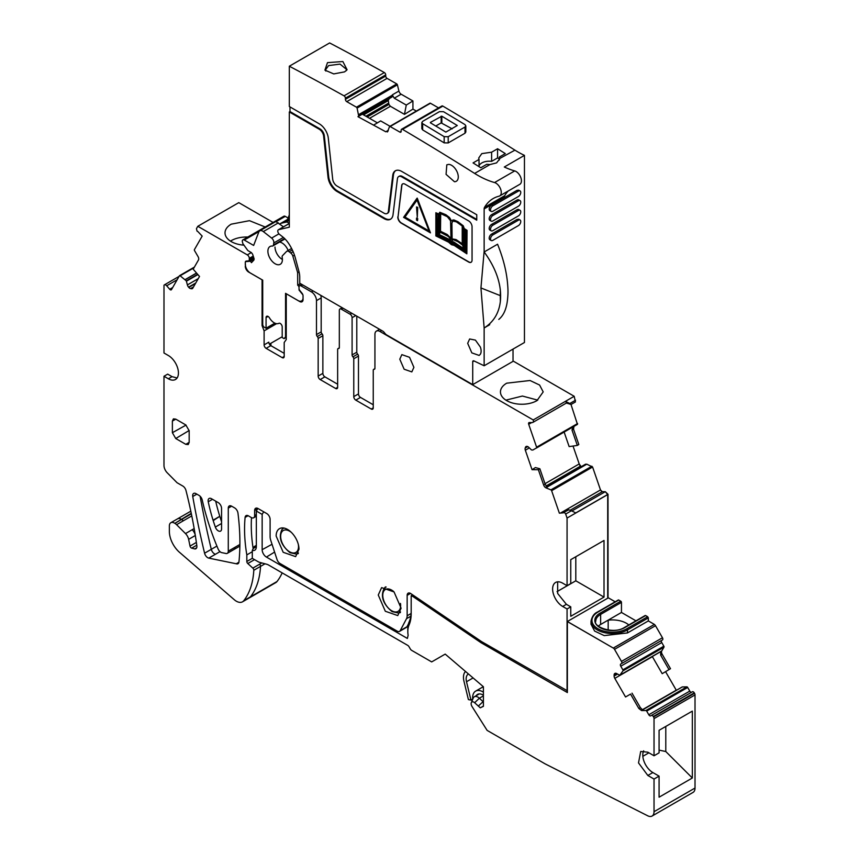 <?xml version="1.0" encoding="UTF-8"?>
<svg xmlns="http://www.w3.org/2000/svg" width="859" height="859" viewBox="0 0 859 859"><rect width="100%" height="100%" fill="white"/><g stroke="black" fill="none" stroke-linecap="round" stroke-linejoin="round"><path stroke-width="1.29" d="M472.708 699.312A14.56 8.407 60 0 1 475.65 691.119A14.56 8.407 60 0 1 483.402 692.129M476.251 695.672A10.759 6.217 60 0 1 477.55 694.416A10.759 6.217 60 0 1 483.402 695.232M483.402 687.286A19.005 10.974 60 0 1 482.5 685.987M468.488 674.014A10.448 6.034 60 0 0 468.316 674.1A10.448 6.034 60 0 0 466.512 681.735L470.957 700.096L468.402 699.58L463.957 681.219A14.249 8.225 60 0 1 465.524 671.48M470.957 700.096L472.686 699.097M483.402 706.13L480.278 707.827L483.402 706.323L483.402 686.749L445.198 654.107L431.669 661.913L411.676 650.37A2.845 1.643 -120 0 1 410.258 648.867L409.088 646.838A2.845 1.643 -120 0 0 407.66 645.334L268.556 565.018A9.503 5.487 -120 0 0 266.816 564.277L259.751 562.387A9.503 5.487 -120 0 1 258.011 561.646L252.299 558.35L252.299 550.394A7.602 4.392 -120 0 0 254.758 550.2A7.602 4.392 -120 0 0 256.336 546.721L256.336 511.03L257.84 508.421M635.961 620.832L621.454 612.456L621.454 602.374A0.945 0.548 -120 0 0 620.778 601.214L618.77 600.044A0.945 0.548 -120 0 0 618.287 600.001L597.467 612.027C594.192 613.423 592.044 616.472 591.013 621.186A21.378 12.337 -0 0 0 597.703 630.152A21.378 12.337 -0 0 0 627.5 629.915L648.33 617.889L647.654 616.719L645.635 615.559L644.969 615.946M591.024 624.203L594.611 631.064L604.21 635.606L627.5 632.933L648.33 620.917L648.33 617.889M652.292 656.512L662.203 673.681L670.503 668.689L662.192 654.3A3.329 1.922 -120 0 1 661.763 650.897L663.975 647.16A0.945 0.548 -120 0 0 663.846 646.193L661.752 642.553A1.901 1.095 -120 0 1 661.752 640.352L662.461 639.944A1.901 1.095 -120 0 0 662.461 637.754L655.503 625.706A2.373 1.374 -120 0 0 654.322 624.45L613.337 648.105L567.37 621.572L613.337 648.105L567.37 621.497L608.355 597.832L615.194 601.783M665.575 671.674L676.258 690.174A3.329 1.922 -120 0 0 676.355 690.335M691.667 692.193A1.901 1.095 -120 0 1 689.777 691.098L687.672 687.458A0.945 0.548 -120 0 0 686.889 686.856L682.25 686.932L642.478 709.899L682.25 686.932M480.278 707.827L474.64 702.726A3.833 2.212 -120 0 0 471.323 702.694A3.833 2.212 -120 0 0 472.085 706.613L487.117 730.386L545.003 763.801L647.729 815.803A9.503 5.487 -120 0 0 652.067 816.05L693.052 792.395A9.503 5.487 -120 0 0 695.017 788.047L695.017 694.942A2.373 1.374 -120 0 0 694.523 693.288L694.287 692.88A1.901 1.095 -120 0 0 692.386 691.774L650.692 715.848A1.901 1.095 -120 0 1 648.792 714.752L646.687 711.112A0.945 0.548 -120 0 0 645.914 710.522L641.576 710.565L638.849 708.492L640.352 707.623L642.65 709.942L641.576 710.565M252.299 550.394L253.534 547.945C254.221 546.281 254.715 545.991 255.005 547.097M409.002 625.137A22.806 13.164 -120 0 0 407.821 631.462L407.821 629.013A25.813 14.904 60 0 1 409.163 621.852L409.002 625.137A41.801 24.138 -120 0 0 411.182 613.551L411.182 595.749L412.739 596.382L481.019 642.693L567.37 692.547L567.37 621.497M407.821 631.462A22.806 13.164 -120 0 0 408.132 635.295L407.37 638.441L266.408 557.061L274.59 552.09M272.035 544.273L262.156 549.685A6.024 3.479 -120 0 0 266.408 557.061M262.156 549.685L262.156 514.391L256.336 511.03M652.067 816.05A9.503 5.487 -120 0 0 654.032 811.701L654.032 779.049L647.826 775.462L638.516 762.899L640.696 751.475L647.826 752.183L654.032 755.77L654.032 718.607A2.373 1.374 -120 0 0 653.549 716.943L653.302 716.535A1.901 1.095 -120 0 0 651.412 715.44L692.386 691.774L651.412 715.44M614.808 673.488L614.808 673.488A3.329 1.922 -120 0 0 614.121 675.013L614.121 676.054A3.329 1.922 -120 0 0 614.808 678.374L625.545 696.982L630.538 694.104L638.849 708.492M669.032 669.623L660.678 655.17L660.689 651.519L619.801 675.271L616.633 673.563A3.329 1.922 -120 0 0 614.969 673.392L614.969 673.392M619.801 675.271L622.99 670.825A0.945 0.548 -120 0 0 622.872 669.848L620.767 666.208A1.901 1.095 -120 0 1 620.767 664.018L661.752 640.352M621.476 663.599A1.901 1.095 -120 0 0 621.476 661.409L614.529 649.361A2.373 1.374 -120 0 0 613.337 648.105L654.322 624.45L613.337 648.03M263.702 511.803L262.156 514.391M481.019 642.693L482.232 641.995L567.37 690.797M598.39 626.093A16.622 9.599 0 0 1 600.624 624.482L621.454 612.456M628.809 624.955A19.714 11.382 0 0 0 608.172 620.187A19.929 11.511 0 0 0 608.022 620.209M630.538 694.104L625.545 696.982M665.789 726.435L665.789 751.528L692.333 777.996L692.333 711.112L659.078 730.311L659.078 752.86L654.032 755.77M692.333 777.996L659.078 797.195L659.078 776.139L654.032 779.049M412.309 594.621L411.182 595.749M409.163 621.852A38.795 22.398 -120 0 0 411.182 611.093M471.323 702.694L473.18 698.152A7.13 4.112 60 0 1 474.329 696.778A7.13 4.112 60 0 1 479.354 698.217L482.994 701.599A26.597 15.355 -120 0 0 483.402 701.964M659.078 776.139L652.861 772.552A14.249 8.225 60 0 1 643.681 750.82M632.009 693.159L640.352 707.623M660.421 651.82L620.606 674.798L660.421 651.82M659.078 750.111L665.789 751.528M648.91 752.806L642.833 756.317M247.8 237.041A21.378 12.337 0 0 0 231.275 240.627A21.378 12.337 0 0 0 230.47 241.121M265.184 227.001L249.475 220.677L231.275 224.156A21.378 12.337 0 0 0 225.015 232.886A21.378 12.337 0 0 0 243.945 245.148M253.233 256.089L249.303 258.355A2.845 1.643 -120 0 0 247.306 254.876L197.817 226.293L238.791 202.638L273.087 222.438M247.306 254.876L251.311 252.567M513.027 360.973L574.188 396.278L575.444 401.937L571.085 404.46L566.382 403.054M527.018 446.369L525.493 447.249A3.329 1.922 -120 0 1 526.062 446.519A3.329 1.922 -120 0 1 526.674 446.369L526.889 446.369A3.329 1.922 -120 0 1 528.682 447.26L531.453 449.933L532.827 450.041L577.452 424.357L570.999 404.46M577.248 423.734L577.463 424.357L577.581 423.541L536.607 447.195L528.704 424.282A1.901 1.095 -120 0 1 528.951 422.639A1.901 1.095 -120 0 1 529.305 422.553L532.312 422.553A2.845 1.643 -120 0 0 532.838 422.424A2.845 1.643 -120 0 0 533.214 419.954L574.188 396.278M564.127 432.056L569.141 446.594L577.323 445.434L572.008 430.048L573.522 429.178L573.984 426.289M573.522 429.178L578.816 444.511L577.323 445.434M573.028 446.046L579.213 463.935L581.199 466.705M546.582 486.72L586.74 464.139L592.592 467.028L600.505 489.952L602.299 491.692L605.305 491.692L608.011 494.301L608.043 598.014M197.817 226.293L196.453 228.655L197.012 231.039A0.945 0.548 -120 0 0 197.688 231.372L202.176 236.107L194.413 249.636A0.945 0.548 -120 0 0 194.542 250.613L198.021 256.551A3.329 1.922 60 0 1 198.483 259.966L193.189 269.178L199.513 276.458L192.792 288.162A3.329 1.922 -120 0 1 192.352 288.624A3.329 1.922 -120 0 1 191.439 288.742L190.58 288.581A3.329 1.922 -120 0 1 188.787 287.4L188.572 287.164A3.329 1.922 -120 0 1 187.391 284.909L186.296 280.85L180.111 275.782A0.945 0.548 -120 0 0 179.413 275.803L171.499 289.59A1.901 1.095 -120 0 1 171.252 289.848A1.901 1.095 -120 0 1 169.695 289.247L166.689 285.779A2.845 1.643 -120 0 0 164.37 284.877A2.845 1.643 -120 0 0 163.994 285.274L163.983 352.995L168.353 355.519A14.249 8.225 -120 0 1 177.663 368.071A14.249 8.225 -120 0 1 175.472 379.495A14.249 8.225 -120 0 1 168.353 378.787L163.983 376.263L163.983 465.471A7.13 4.112 -120 0 0 167.258 472.815L177.083 482.737L182.795 486.033A4.746 2.738 -120 0 1 185.973 490.478A380.204 219.517 -120 0 1 196.851 545.862A4.778 2.76 -120 0 1 196.561 548.053A4.789 2.77 -120 0 1 195.916 548.708A4.789 2.77 -120 0 1 194.768 548.922L196.668 547.827M253.824 257.915L248.713 260.857L246.275 261.082A2.845 1.643 -120 0 0 245.867 261.211A2.845 1.643 -120 0 0 245.277 262.51L245.513 266.086M248.09 515.701L245.094 517.429A4.757 2.749 -120 0 1 246.061 515.636A4.757 2.749 -120 0 1 248.434 515.872L251.29 517.526A4.746 2.738 60 0 0 253.663 517.762A4.746 2.738 60 0 0 254.651 515.583L254.651 510.45A4.746 2.738 60 0 1 255.638 508.281A4.746 2.738 60 0 1 258.011 508.517L266.741 513.553A4.746 2.738 60 0 1 270.102 519.373L270.102 536.66A9.503 5.487 -120 0 0 270.735 540.3L277.027 559.531A4.746 2.738 -120 0 0 280.077 563.525L397.18 631.14A4.746 2.738 -120 0 0 399.553 631.376A4.746 2.738 -120 0 0 400.219 630.656L406.522 618.695A9.503 5.487 -120 0 0 407.155 615.785L407.155 595.362A4.746 2.738 60 0 1 408.132 593.182A4.746 2.738 60 0 1 410.806 593.601L481.051 641.254A19.005 10.974 -120 0 0 482.221 641.995M568.755 509.806L563.934 512.318L568.755 509.806L571.396 510.761L565.684 514.058L567.058 518.052L608.043 494.397M563.934 512.318A0.945 0.548 -120 0 0 563.558 512.759L559.37 513.177L551.618 490.693A0.945 0.548 -120 0 0 550.909 489.866L546.099 487.912A3.329 1.922 60 0 1 543.65 485.024L545.164 484.154L547.172 487.289L546.099 487.912M559.37 513.177L563.558 512.802M525.493 447.249L525.203 448.076A3.329 1.922 -120 0 0 525.332 450.223L532.043 469.68L535.393 467.564L539.849 468.756L545.164 484.154M571.085 404.46L569.828 403.505L575.541 400.208M339.294 347.874L338.038 348.604A1.901 1.095 -120 0 1 338.489 348.518A1.901 1.095 60 0 0 338.929 348.432A1.901 1.095 60 0 0 339.326 347.562L339.326 310.324A2.845 1.643 60 0 1 339.917 309.025A2.845 1.643 60 0 1 341.334 309.165L350.075 314.201A2.845 1.643 -120 0 1 352.093 317.701L352.093 354.928A1.901 1.095 -120 0 0 352.931 356.85A1.901 1.095 60 0 1 353.768 358.772L358.471 356.066L358.471 393.916A2.845 1.643 60 0 0 360.49 397.406L373.246 404.772M301.874 284.436L299.608 285.746A2.845 1.643 -120 0 1 301.037 285.897L311.441 291.899A7.13 4.112 60 0 1 316.488 300.629L316.488 334.602L321.18 331.885L321.18 297.912L316.488 300.629M299.608 285.746A2.845 1.643 -120 0 0 299.018 287.056L299.018 288.259A2.845 1.643 -120 0 0 299.608 290.245L302.035 293.273A2.845 1.643 -120 0 1 303.044 295.872L303.044 299.587A4.746 2.738 60 0 1 302.067 301.756A4.746 2.738 60 0 1 299.684 301.52L300.178 301.241M284.2 356.464L282.182 357.623A2.845 1.643 -120 0 0 283.61 357.763A2.845 1.643 -120 0 0 284.2 356.464L284.2 342.483L286.251 339.563L286.251 293.767L299.684 301.52M282.182 357.623L266.129 348.357A2.845 1.643 -120 0 1 264.11 344.867L264.11 330.876L276.566 323.682M269.404 344.137L282.203 336.749M191.256 513.338L174.86 523.335A7.14 4.123 -120 0 1 176.578 524.688L185.49 533.579A7.13 4.112 -120 0 1 188.636 539.355L190.022 546.088A1.901 1.095 -120 0 0 191.675 548.139L194.768 548.922M282.171 572.878A95.005 54.847 60 0 1 277.006 581.532A12.348 7.13 -120 0 1 275.771 582.617L242.517 601.815A12.348 7.13 -120 0 1 234.657 600.044L180.207 552.906A19.005 10.974 -120 0 1 169.363 531.41L169.363 525.976A7.13 4.112 -120 0 1 170.834 522.723A7.13 4.112 -120 0 1 174.398 523.077M566.392 604.328L562.699 606.465L567.069 608.977L570.763 606.851L566.392 604.328L557.663 593.472L557.663 581.833M562.699 606.465A14.249 8.225 60 0 1 553.389 593.902A14.249 8.225 60 0 1 555.569 582.477A14.249 8.225 60 0 1 562.699 583.186L567.069 585.709L567.069 518.052M570.763 606.851L570.763 616.29L604.017 597.091L604.017 540.461L570.763 559.66L570.763 583.572L567.069 585.709M571.396 510.761L575.766 512.92L608.011 494.301M564.395 512.329L565.684 514.058M543.65 485.024L538.357 469.701L539.849 468.756M538.357 469.701L532.043 469.68M577.119 424.55L536.478 448.022A0.945 0.548 -120 0 0 536.607 447.195M566.575 402.774L565.469 401.346L533.214 419.954L379.968 331.467A7.13 4.112 -120 0 0 376.403 331.112A7.13 4.112 -120 0 0 374.932 334.376L374.932 368.35A1.901 1.095 -120 0 1 374.535 369.22A1.901 1.095 -120 0 1 374.094 369.295A1.901 1.095 -120 0 0 373.644 369.381A1.901 1.095 -120 0 0 373.246 370.25L373.246 407.875L371.238 409.034A2.845 1.643 -120 0 0 372.656 409.174A2.845 1.643 -120 0 0 373.246 407.875M569.828 403.505L565.469 401.346M353.768 358.772L353.768 396.622A2.845 1.643 60 0 0 355.787 400.122L371.238 409.034M356.786 316.144L356.786 352.211A1.901 1.095 -120 0 0 357.634 354.144A1.901 1.095 60 0 1 358.471 356.066M338.038 348.604A1.901 1.095 -120 0 0 337.641 349.473L337.641 387.323L335.633 388.483A2.845 1.643 -120 0 0 337.05 388.622A2.845 1.643 -120 0 0 337.641 387.323M324.885 376.843L320.182 379.56A2.845 1.643 60 0 1 318.163 376.07L322.866 373.354A2.845 1.643 60 0 0 324.885 376.843L337.641 384.22M320.182 379.56L335.633 388.483M318.163 376.07L318.163 338.446A1.901 1.095 60 0 0 317.325 336.524A1.901 1.095 60 0 1 316.488 334.602M322.866 373.354L322.866 335.729L318.163 338.446M317.325 336.524L322.028 333.807A1.901 1.095 60 0 1 322.866 335.729M322.028 333.807A1.901 1.095 60 0 1 321.18 331.885M320.761 295.346A7.13 4.112 60 0 1 321.18 297.912M264.11 344.867L268.813 342.15A2.845 1.643 -120 0 0 270.832 345.64L284.2 353.36M245.277 266.226A4.746 2.738 60 0 0 248.627 272.045L262.07 279.809L262.07 325.604L262.843 325.153M262.07 325.604L264.11 330.876M248.713 260.857A2.845 1.643 -120 0 0 249.303 259.558L249.303 258.355M177.083 378.003L172.047 376.65L167.677 374.127L163.983 376.263M196.69 547.784L194.735 548.912M242.517 601.815A12.348 7.13 -120 0 0 243.752 600.731A95.005 54.858 -120 0 0 253.802 570.269A1.901 1.095 -120 0 0 252.836 568.121L247.789 563.536A1.901 1.095 -120 0 1 246.823 561.485L246.823 554.893L252.299 551.725M245.094 517.429A142.755 82.421 -120 0 0 246.823 554.893M231.64 506.176L228.279 508.12A4.757 2.749 -120 0 1 229.256 505.94A4.757 2.749 -120 0 1 231.64 506.176L234.647 507.916A4.757 2.738 -120 0 1 237.964 513.102A223.812 129.215 -120 0 1 238.963 561.936A4.746 2.738 -120 0 1 238.007 563.708A4.746 2.738 -120 0 1 236.246 563.762L238.931 562.205M399.553 631.376L406.275 627.489A4.746 2.738 -120 0 0 406.941 626.78L400.219 630.656M408.444 623.935L406.941 626.78M401.099 608.193L394.056 591.937L381.611 587.62L378.261 595.008L385.315 611.254L397.76 615.581L401.099 608.193M221.558 528.961L221.558 508.41A4.757 2.749 -120 0 0 218.197 502.59L211.486 498.714A4.757 2.749 -120 0 0 209.113 498.478A4.757 2.749 -120 0 0 208.243 501.763A142.562 82.314 -120 0 0 213.064 520.189L213.204 520.618A142.519 82.281 -120 0 0 215.341 527.072A4.649 2.684 -120 0 0 220.602 531.087A4.649 2.684 -120 0 0 221.558 528.961M172.38 421.06L173.4 418.87L175.741 419.128L185.812 424.947L189.173 430.756L189.173 442.396L188.218 444.554L185.812 444.339L175.741 438.519L172.38 432.7L172.38 421.06L175.794 419.16M239.865 546.088L227.291 553.346A4.757 2.738 -120 0 1 225.541 553.4L221.45 552.573A4.746 2.738 -120 0 1 218.186 549.148A190.14 109.769 -120 0 1 206.6 516.807L206.471 516.377A190.043 109.727 -120 0 1 202.241 500.035A4.746 2.738 -120 0 0 199.03 495.407L196.024 493.667A4.757 2.749 -120 0 0 193.651 493.431A4.757 2.749 -120 0 0 192.749 496.513A718.457 414.8 -120 0 0 204.582 553.207A4.714 2.717 -120 0 0 208.769 558.114L236.246 563.762M227.291 553.346A4.757 2.738 -120 0 0 228.279 551.167L228.279 508.12M276.147 536.048L283.202 552.305L295.646 556.621L298.986 549.234A16.149 9.32 -120 0 0 291.942 532.988A16.149 9.32 -120 0 0 279.497 528.661A16.149 9.32 -120 0 0 276.147 536.048M604.017 597.091L575.798 580.802L557.04 591.626M575.798 580.802L575.798 556.75M572.008 430.048L572.899 426.912M505.908 400.144L522.412 396.042L537.745 400.144M506.713 383.178L530.014 380.505L539.602 385.047L543.199 391.908L536.95 400.638A21.378 12.337 180 0 1 513.65 403.311A21.378 12.337 180 0 1 500.453 391.908A21.378 12.337 180 0 1 506.713 383.178M266.129 348.357L270.832 345.64L270.005 344.534L270.81 343.332M567.069 690.98L567.069 608.977M399.789 359.202L404.138 369.23L411.826 371.904L413.898 367.341L409.539 357.301L401.851 354.627L399.789 359.202M648.33 620.917L654.322 624.375M489.974 164.563L486.742 164.316L480.782 167.763A2850.205 1645.576 -120 0 0 473.062 162.909L479.021 159.463L478.731 157.992L481.792 153.621L491.616 152.193L497.576 148.747A2850.205 1645.576 -120 0 1 505.307 153.6L499.347 157.047L499.605 159.012L496.566 162.888L489.974 164.563L474.63 173.421A2850.205 1645.576 -120 0 0 456.022 161.771L447.958 156.778A2850.205 1645.576 -120 0 0 402.527 129.365A1.901 1.095 -120 0 0 401.561 129.269A1.901 1.095 -120 0 0 401.164 130.138L401.174 131.287A1.901 1.095 -120 0 1 400.777 132.168A1.901 1.095 -120 0 1 399.832 132.071L390.136 126.52A0.945 0.548 -120 0 0 389.503 126.692L387.441 131.942M401.561 129.269L441.87 105.99A1.901 1.095 -120 0 1 442.836 106.097A2850.205 1645.576 -120 0 1 488.266 133.51A2850.205 1645.576 -120 0 1 496.33 138.492A2850.205 1645.576 -120 0 1 514.938 150.153L499.627 158.528M499.347 159.978L499.347 157.047M499.347 158.936L497.576 157.916L491.616 161.363A10.448 6.034 0 0 0 481.792 162.963A10.448 6.034 0 0 0 479.021 165.819M465.825 132.05L464.998 133.231L448.205 142.927L444.167 142.862A2850.205 1645.576 -120 0 0 422.671 129.913L422.671 123.707L421.833 122.526L422.671 121.344L439.464 111.649L443.502 111.691A2857.807 1649.967 60 0 1 464.998 124.63L465.825 125.844L465.825 132.039M421.833 122.536L421.833 128.732L422.671 129.913M514.938 150.153A95.005 54.847 -120 0 0 524.452 155.372L504.297 167.011A95.005 54.847 -120 0 0 514.713 170.92L494.559 182.548A95.005 54.847 -120 0 1 474.63 173.421M479.021 166.646L479.021 159.463M497.576 157.916L497.576 148.747M491.616 161.363L491.616 152.193M474.071 360.963L472.718 361.746A1.901 1.095 -120 0 1 473.116 360.877A1.901 1.095 -120 0 1 473.943 360.909L484.143 365.762L524.452 342.494L524.452 155.372M513.027 349.087L513.027 361.36L472.718 384.628L386.733 334.978A4.746 2.738 -120 0 1 385.047 333.496L384.284 332.54A4.746 2.738 -120 0 0 382.599 331.048L299.737 283.202L299.737 277.189A19.005 10.974 -120 0 0 298.921 271.412L295.41 258.258A30.398 17.556 -120 0 0 288.592 243.376A19.005 10.974 -120 0 0 282.557 236.762L279.454 234.335A2.845 1.643 -120 0 1 277.876 231.833A2.845 1.643 -120 0 1 278.38 229.772A2.845 1.643 -120 0 1 278.649 229.664L289.322 227.195L289.322 111.96L319.312 129.269A6.174 3.565 -120 0 1 323.639 136.162L328.031 177.179A12.821 7.409 -120 0 0 337.018 191.471L384.048 218.626A12.821 7.409 -120 0 0 390.458 219.26A12.821 7.409 -120 0 0 393.035 214.707L397.427 178.758A6.174 3.565 -120 0 1 398.662 176.567A6.174 3.565 -120 0 1 401.754 176.868L476.756 220.172L476.756 214.739L401.754 171.446A12.821 7.409 -120 0 0 395.344 170.801A12.821 7.409 -120 0 0 392.756 175.354L393.433 174.968L389.041 210.917L388.375 211.303L392.756 175.354M416.357 111.069L412.943 109.114L412.921 100.954L401.153 94.211A3.329 1.922 -120 0 1 398.92 91.043L397.395 84.826A0.945 0.548 -120 0 0 396.761 83.924L387.065 78.373A1.901 1.095 -120 0 1 385.723 76.043L385.712 74.894A1.901 1.095 -120 0 0 384.349 72.553A2850.205 1645.576 -120 0 0 329.631 42.95L289.322 66.218A2850.205 1645.576 -120 0 1 344.04 95.832A1.901 1.095 -120 0 1 345.404 98.162L345.415 99.311A1.901 1.095 -120 0 0 346.757 101.641L356.453 107.192A0.945 0.548 -120 0 1 357.086 108.105L358.708 116.083L392.166 96.766L392.466 95.263L358.697 114.752M438.562 107.901L430.445 103.252A0.945 0.548 -120 0 0 429.811 103.413M387.452 213.268A6.174 3.565 -120 0 0 387.806 213.107L387.13 213.494A6.174 3.565 -120 0 1 384.048 213.193L337.018 186.038A6.174 3.565 -120 0 1 332.691 179.155L328.299 138.138A12.821 7.409 -120 0 0 319.312 123.846L289.322 106.527L289.322 66.218M387.13 213.494A6.174 3.565 -120 0 0 388.375 211.303M472.718 361.746L472.718 384.628M484.143 365.762L484.143 327.998L480.943 287.948L500.282 295.625L500.357 301.369C498.993 313.116 493.592 321.985 484.143 327.998L489.737 324.638A66.53 38.408 -120 0 1 488.17 325.668M514.713 170.92A7.602 4.392 -120 0 1 520.715 177.319A7.602 4.392 -120 0 1 519.856 184.288L499.702 195.916A7.602 4.392 -120 0 1 499.036 196.185A66.508 38.397 -120 0 0 493.216 198.536A66.508 38.397 -120 0 0 484.508 207.395A4.746 2.738 -120 0 0 484.143 208.93L484.143 251.977A66.54 38.419 -120 0 0 484.089 251.88L480.943 287.948M499.702 195.916A7.602 4.392 -120 0 0 500.561 188.959A7.602 4.392 -120 0 0 494.559 182.548M388.01 131.18L385.788 131.781L388.3 130.321M358.708 116.083L357.967 116.684L385.788 131.781M397.857 216.779A4.746 2.738 -120 0 0 401.185 223.093L468.692 262.059A4.746 2.738 -120 0 0 471.065 262.296A4.746 2.738 -120 0 0 472.053 260.127L472.053 226.765A4.746 2.738 -120 0 0 468.692 220.946L404.997 184.17A4.746 2.738 -120 0 0 402.613 183.933A4.746 2.738 -120 0 0 401.658 185.619L398.061 216.672A4.746 2.738 -120 0 0 401.389 222.975L401.185 223.093M448.677 164.38L446.809 164.821L446.068 174.356L454.443 181.721A9.503 5.487 -120 0 0 456.312 181.27A9.503 5.487 -120 0 0 457.052 171.746A9.503 5.487 -120 0 0 448.677 164.38M480.342 347.015L475.403 340.11L469.648 338.972L467.683 343.321L471.827 352.877L479.15 355.433L480.342 354.252A9.503 5.487 -120 0 0 480.342 347.015M465.825 125.844L464.998 127.025L448.205 136.721L444.167 136.656L422.671 123.707M484.143 208.93L504.297 197.302A4.746 2.738 60 0 1 504.652 195.755A66.508 38.397 60 0 1 508.174 191.02M500.357 301.369A66.53 38.408 -120 0 0 500.346 290.256C498.972 277.64 493.571 264.873 484.154 251.966L497.565 244.224C503.546 259.042 506.928 272.969 507.744 285.983A66.53 38.408 -120 0 1 507.744 297.107C507.014 307.715 504.029 315.146 498.8 319.408M520.071 200.619L518.718 199.836A3.329 1.922 120 0 0 517.064 200.007L491.531 214.739A3.329 1.922 120 0 0 489.362 217.671A3.329 1.922 120 0 0 489.866 220.333L491.208 221.117A3.329 1.922 120 0 0 492.873 220.946L518.407 206.214A3.329 1.922 120 0 0 520.575 203.282A3.329 1.922 120 0 0 520.071 200.619A3.329 1.922 120 0 0 518.407 200.781L492.873 215.523A3.329 1.922 120 0 0 490.704 218.444A3.329 1.922 120 0 0 491.208 221.117M518.793 190.183L517.064 190.311L491.531 205.043A3.329 1.922 120 0 0 489.362 207.975A3.329 1.922 120 0 0 489.866 210.638L491.208 211.421A3.329 1.922 120 0 0 492.873 211.25L518.407 196.518A3.329 1.922 120 0 0 520.575 193.586A3.329 1.922 120 0 0 520.071 190.913A3.329 1.922 120 0 0 518.407 191.085L492.873 205.816A3.329 1.922 120 0 0 490.704 208.748A3.329 1.922 120 0 0 491.208 211.421M491.208 240.509L489.866 239.725A3.329 1.922 120 0 1 489.362 237.063A3.329 1.922 120 0 1 491.531 234.131L517.064 219.399L518.407 220.172L492.873 234.915A3.329 1.922 120 0 0 490.704 237.846A3.329 1.922 120 0 0 491.208 240.509A3.329 1.922 120 0 0 492.873 240.337L518.407 225.606A3.329 1.922 120 0 0 520.575 222.674A3.329 1.922 120 0 0 520.071 220.011A3.329 1.922 120 0 0 518.407 220.172M518.793 219.281L517.064 219.399M520.071 210.315L518.718 209.532A3.329 1.922 120 0 0 517.064 209.703L491.531 224.435A3.329 1.922 120 0 0 489.362 227.367A3.329 1.922 120 0 0 489.866 230.029L491.208 230.813A3.329 1.922 120 0 0 492.873 230.642L518.407 215.91A3.329 1.922 120 0 0 520.575 212.978A3.329 1.922 120 0 0 520.071 210.315A3.329 1.922 120 0 0 518.407 210.476L492.873 225.219A3.329 1.922 120 0 0 490.704 228.14A3.329 1.922 120 0 0 491.208 230.813M289.322 111.96L289.988 111.573L319.978 128.882L319.312 129.269M289.988 106.913L289.988 111.573M327.483 62.643L342.859 61.537L347.09 69.772L344.577 71.877L333.743 73.917L324.917 70.116L327.483 62.643M392.466 95.263L394.27 98.184L406.275 105.066L404.471 114.354L390.394 106.28L388.912 104.422L367.19 116.964M412.921 100.954L406.275 105.066M412.943 109.114L404.471 114.354M387.806 213.107A6.174 3.565 -120 0 0 389.041 210.917M395.688 170.63A12.821 7.409 -120 0 0 393.433 174.968M401.754 176.868L402.42 176.482L476.756 219.399M402.42 176.482A6.174 3.565 -120 0 0 399.338 176.181A6.174 3.565 -120 0 0 399.016 176.406M323.639 136.162L324.305 135.765L328.696 176.782A12.821 7.409 -120 0 0 337.684 191.085L384.714 218.229A12.821 7.409 -120 0 0 390.781 219.045M324.305 135.765A6.174 3.565 -120 0 0 319.978 128.882M500.346 290.256L500.282 295.625M373.869 124.942L380.666 120.915L390.007 126.273M357.967 116.684L362.326 114.161L377.434 122.88M388.912 104.422L388.257 100.331L389.385 98.549L392.166 96.766M402.721 183.88A4.746 2.738 -120 0 0 401.862 185.501L398.061 216.672M401.389 222.975L468.896 261.941A4.746 2.738 -120 0 0 471.161 262.231M430.402 122.407L430.402 122.805A2857.807 1649.967 60 0 1 445.853 132.103L457.267 125.511A2857.807 1649.967 60 0 0 441.816 116.201L430.402 122.407M289.322 222.685L288.721 223.029A5.702 3.296 -120 0 0 289.3 223.458L278.38 229.772M288.721 223.029A4.746 2.738 -120 0 0 286.09 222.127L281.988 223.082A24.707 14.259 -120 0 0 279.744 223.941L289.322 218.411M325.819 71.061L325.561 69.762L328.621 65.585L340.046 64.092L346.456 69.364L346.166 70.76M435.867 212.742L438.562 214.127L439.808 212.259L445.885 214.729L449.504 217.51L451.512 220.903L453.896 219.936L457.879 221.665L463.248 225.799L464.225 228.526L467.06 230.352L466.856 253.813L454.175 245.395L451.404 244.675L448.623 242.184L435.867 235.914L435.867 212.742L438.67 213.955M417.227 198.118L430.466 232.864L417.227 198.118M435.771 126.026L441.161 122.912L441.15 116.201M452.188 128.85L441.161 122.912M275.009 247.048A9.975 5.755 -120 0 0 282.396 259.45M288.141 250.495A9.975 5.755 -120 0 0 279.562 242.066M440.152 212.356L447.743 216.21L451.501 220.913M452.843 219.968L455.828 220.774L459.866 223.297L463.044 225.917L464.032 228.644L466.856 230.47L466.856 253.813M417.023 198.236L403.59 217.348L430.466 232.864M453.96 244.439L466.126 252.514L466.126 230.77L464.354 229.632L465.063 231.393L465.063 250.527L453.498 243.022L451.362 242.603L449.257 240.563L437.639 234.69L438.176 214.686L436.565 213.859L436.565 235.441L448.849 241.486L451.759 244.053L454.164 244.321L466.126 252.256M439.776 213.955L438.358 216.146L438.358 233.53L439.776 231.157L439.776 213.955M464.354 231.329L462.926 227.388L462.926 244.525L464.354 248.455L464.354 231.329M440.291 232.241L438.906 234.593L449.461 239.715L451.007 241.572L450.234 238.77L448.409 236.493L440.291 232.241M453.337 241.937L463.924 249.035L462.539 245.137L458.051 241.776L453.541 239.758L452.167 240.252L451.716 241.98L453.541 241.83L463.806 248.702M440.495 213.504L440.495 231.458L447.067 234.647L451.007 238.909L450.556 220.752L447.367 216.747L440.495 213.504M462.217 244.031L462.217 226.014L456.333 221.826L452.811 221.053L451.727 223.372L451.716 239.382L455.173 239.36L462.217 244.031M404.868 217.241L417.023 199.943L429.189 231.275L404.868 217.241L417.066 200.05M436.769 213.966L436.769 235.323L449.053 241.368L451.952 243.935L454.164 244.321M464.687 229.847L465.267 231.275L465.063 250.527M439.776 214.149L438.358 216.146M438.562 216.028L438.562 233.186M463.13 227.946L463.13 244.407L464.354 247.779M440.409 232.284L438.906 234.593M439.11 234.475L449.665 239.597L450.792 241.39M452.639 239.908L451.909 241.873L453.101 242.088M440.699 213.569L440.495 231.458M440.699 231.339L447.271 234.539L451.007 238.448M452.521 238.963L456.032 239.554L462.217 243.752M452.704 221.096L451.92 223.254L452.113 239.156M405.072 217.123L429.071 230.974M417.528 220.666L417.732 218.615L417.528 220.666L416.529 220.087L416.529 218.154L417.528 218.734M416.529 218.154L417.732 218.615M417.291 217.198L417.721 207.406L416.529 206.944L417.291 217.198L417.528 207.524L416.529 206.944M286.251 337.362L284.061 338.629L286.251 336.094M303.012 300.092L301.606 300.908A7.13 4.112 -120 0 1 298.374 300.736L285.553 293.338L285.553 336.503M284.061 338.629L282.203 337.555L282.203 326.914A2.856 1.643 -120 0 0 280.184 323.424A2.878 1.664 -120 0 0 278.864 323.317A9.503 5.487 -120 0 1 269.501 317.916A2.878 1.664 -120 0 0 268.18 316.488A2.856 1.643 -120 0 0 266.655 316.295A2.856 1.643 -120 0 0 266.065 317.594L266.065 328.235L263.391 326.699L262.714 324.799L262.714 280.152L250.334 273.001A7.13 4.112 -120 0 1 245.298 264.271L245.298 262.167M301.606 300.908A7.13 4.112 -120 0 0 303.044 298.309M299.039 288.635L299.039 290.041L302.862 294.798M299.018 287.239A1.901 1.095 -120 0 0 297.697 285.22L297.654 272.668L299.039 271.863M294.465 255.166L292.833 256.111L297.654 272.668M292.833 256.111A3.801 2.19 -120 0 0 290.804 253.051L289.172 251.773A3.801 2.19 -120 0 0 286.799 251.268A3.801 2.19 -120 0 0 286.519 251.494L282.493 255.681A2.845 1.643 -120 0 0 282.182 257.421A10.265 5.927 -120 0 1 280.27 264.293A10.265 5.927 -120 0 1 278.026 264.755A10.265 5.927 -120 0 1 269.146 256.648A10.265 5.927 -120 0 1 270.016 246.522A10.265 5.927 -120 0 1 272.26 246.05A2.845 1.643 -120 0 0 272.883 245.921A2.845 1.643 -120 0 0 273.441 245.019L273.806 242.947A3.801 2.19 -120 0 0 271.627 238.072L263.316 231.576A5.702 3.296 -120 0 0 259.762 230.824A5.702 3.296 -120 0 0 258.827 231.973L253.641 245.438L244.289 240.037A2.856 1.643 -120 0 0 242.861 239.897A2.856 1.643 -120 0 0 242.27 241.196L242.85 243.623L247.864 250.57L251.419 252.621L252.632 254.243L254.028 258.58L253.91 260.041L251.462 262.661L250.431 261.233L245.438 261.684M266.065 328.235L274.859 323.167M276.287 221.558L285.263 216.371A2.856 1.643 -120 0 0 283.846 216.232L242.861 239.897M285.263 216.371L288.109 218.014M300.414 283.599L297.654 285.188M259.762 230.824L275.846 221.536L283.47 226.83M250.431 261.233L254.146 259.096M289.322 214.879L287.572 219.421M466.512 681.735L473.084 677.944M256.336 546.721L253.287 548.471M413.888 595.695L412.739 596.382M618.77 600.044L597.939 612.07A0.945 0.548 -120 0 0 597.467 612.027M597.939 612.07A20.423 11.79 -0 0 0 597.95 628.745A20.423 11.79 -0 0 0 626.823 628.745L647.654 616.719M620.778 601.214L599.958 613.229A17.577 10.147 -0 0 0 599.958 627.585A17.577 10.147 -0 0 0 624.815 627.585L645.635 615.559M621.454 602.374L600.624 614.4A0.945 0.548 -120 0 0 599.958 613.229M600.624 624.482L600.624 614.4A16.622 9.599 0 0 0 595.759 621.186C592.699 626.383 613.079 634.812 624.343 627.532L624.343 627.532A0.945 0.548 60 0 1 624.815 627.585M626.823 628.745A0.945 0.548 60 0 1 627.5 629.915L627.5 632.933M655.503 625.706L614.529 649.361M662.461 637.754L621.476 661.409M661.752 642.553L620.767 666.208M663.846 646.193L622.872 669.848M663.975 647.16L622.99 670.825M660.517 651.734L620.67 674.734M661.763 650.897L660.689 651.519M662.192 654.3L660.678 655.17M652.378 656.673L614.808 678.374M676.258 690.174L642.274 709.792M682.336 686.91L642.511 709.91M686.889 686.856L645.914 710.522M687.672 687.458L646.687 711.112M689.777 691.098L648.792 714.752M694.287 692.88L653.302 716.535M694.523 693.288L653.549 716.943M695.017 694.942L654.032 718.607M695.017 788.047L654.032 811.701M256.336 546.324L253.534 547.945M483.402 701.363L478.291 706.109M474.64 702.726L479.354 698.217L483.402 695.887M647.826 775.462L652.861 772.552M617.535 674.079L614.121 676.054M616.633 673.563L614.121 675.013M608.172 630.076L608.172 620.187M298.427 552.992A14.453 8.343 60 0 1 296.151 554.034L298.17 553.668M283.32 527.952L281.999 529.52A14.453 8.343 60 0 1 284.039 528.06M400.541 611.952A14.453 8.343 60 0 1 398.265 612.982L400.283 612.628M385.433 586.901L384.113 588.469A14.453 8.343 60 0 1 386.142 587.019M298.331 544.456A12.638 7.291 60 0 1 289.59 551.789A12.638 7.291 60 0 1 280.657 536.327A12.638 7.291 60 0 1 289.59 531.163A12.638 7.291 60 0 1 291.384 532.419M400.455 603.426A12.638 7.291 60 0 1 391.704 610.749A12.638 7.291 60 0 1 382.77 595.276A12.638 7.291 60 0 1 391.704 590.122A12.638 7.291 60 0 1 393.486 591.368M607.71 598.208L607.71 494.591L605.305 491.692M570.086 510.289L602.299 491.692M604.972 491.896L571.879 510.998M601.966 491.885L600.505 489.952M600.162 490.145L560.938 512.791M551.618 490.693L592.592 467.028M592.259 467.232L591.894 466.212M547 487.15L586.837 464.161M591.561 466.405L550.909 489.866M586.407 464.332L546.947 487.107M546.056 486.011L580.566 466.083M580.233 466.287L579.213 463.935M529.348 447.904L525.332 450.223M578.869 464.128L545.003 483.692M573.189 429.371L573.64 426.483M531.689 422.553L528.704 424.282M343.02 308.198L341.334 309.165M351.75 313.234L350.075 314.201M301.037 285.897L302.712 284.92M313.127 290.933L311.441 291.899M194.005 267.761L180.111 275.782M196.518 273.012L185.168 279.572M194.338 267.181L179.714 275.632M191.782 515.905L183.3 520.801A7.14 4.123 -120 0 0 181.582 519.459L174.86 523.335M181.582 519.459L191.353 513.811M254.651 510.45L257.679 508.711M254.651 515.583L256.336 514.616M527.77 446.594L525.203 448.076M381.643 330.5L379.968 331.467M374.835 368.865L374.094 369.295M355.787 400.122L360.49 397.406M353.768 396.622L358.471 393.916M352.931 356.85L357.634 354.144M356.786 352.211L352.093 354.928M355.787 315.564L352.093 317.701M338.489 348.518L339.23 348.088M253.555 257.099L249.303 259.558M192.964 287.862L191.439 288.742M193.533 286.885L190.58 288.581M195.433 283.567L188.787 287.4M195.745 283.019L188.572 287.164M198.257 278.638L187.391 284.909M197.881 274.579L186.467 281.172M197.634 274.3L186.296 280.85M196.604 273.119L185.265 279.669M172.691 287.518L169.695 289.247M177.147 279.744L166.689 285.779M172.047 376.65L168.353 378.787M196.765 545.207L191.675 548.139M196.378 542.416L190.022 546.088M195.326 535.49L188.636 539.355M195.24 534.974A7.13 4.112 -120 0 0 192.212 529.702L185.49 533.579M192.212 529.702L194.166 528.575M183.3 520.801L176.578 524.688M181.12 519.19A7.13 4.112 -120 0 0 177.555 518.847L170.834 522.723M249.228 597.939A12.348 7.13 -120 0 0 250.463 596.855L243.752 600.731M277.006 581.532L250.463 596.855A95.005 54.858 -120 0 0 260.524 566.392L253.802 570.269M265.012 563.794L260.524 566.392A1.901 1.095 -120 0 0 259.547 564.245L252.836 568.121M259.547 564.245L261.812 562.946M254.425 559.574A1.901 1.095 -120 0 0 254.511 559.66L247.789 563.536M252.299 558.318L246.823 561.485M251.494 517.633A142.755 82.421 -120 0 0 253.169 548.729M406.522 618.695L410.785 616.236M411.096 613.498L407.155 615.785M407.155 595.362L410.505 593.419M221.558 523.485L215.341 527.072M215.684 501.141A142.562 82.314 -120 0 0 219.786 516.313L213.204 520.618M219.925 516.742A142.519 82.281 -120 0 0 221.558 521.746M219.786 516.313L213.064 520.189M212.506 499.304L208.243 501.763M185.812 444.339L189.173 442.331M175.741 438.519L189.173 430.499M172.38 432.7L186.049 425.087M234.013 549.47A4.757 2.738 -120 0 0 234.99 547.29L228.279 551.167M234.99 547.29L239.886 544.466M200.115 496.234A718.457 414.8 -120 0 0 211.293 549.331A4.714 2.717 -120 0 0 215.491 554.238L219.99 551.639M215.491 554.238L208.769 558.114M216.908 546.088L204.582 553.207M196.851 494.15L192.749 496.513M270.832 343.31L270.993 345.737M442.836 106.097L402.527 129.365M464.998 127.025L464.998 133.231M448.205 136.721L448.205 142.927M444.167 136.656L444.167 142.862M289.322 223.501L278.649 229.664M384.349 72.553L344.04 95.832M385.712 74.894L345.404 98.162M385.723 76.043L345.415 99.311M387.065 78.373L346.757 101.641M396.761 83.924L356.453 107.192M397.395 84.826L357.086 108.105M392.477 95.113L358.686 114.623M398.92 91.043L392.466 94.769M401.153 94.211L394.27 98.184M390.394 106.28L369.531 118.327M430.445 103.252L390.136 126.52M401.174 131.298L399.832 132.071M384.714 218.229L384.048 218.626M337.018 191.471L337.684 191.085M328.696 176.782L328.031 177.179M504.652 195.755L484.508 207.395M389.385 98.549L362.337 114.172M358.611 116.309L392.005 97.024M491.531 214.739L492.873 215.523M517.064 200.007L518.407 200.781M491.531 205.043L492.873 205.816M517.064 190.311L518.407 191.085M491.531 234.131L492.873 234.915M491.531 224.435L492.873 225.219M517.064 209.703L518.407 210.476M388.257 100.331L363.325 114.73M441.837 122.912L441.816 116.201M289.322 220.269L286.09 222.127M281.988 223.082L289.322 218.852M388.193 100.643L363.561 114.87M388.451 103.22L365.913 116.233M266.065 317.594L268.083 316.434M300.457 283.62L297.697 285.22M293.123 251.708L290.804 253.051M292.328 249.948L289.172 251.773M284.619 238.566L273.441 245.019M283.373 237.428L273.806 242.947M278.939 233.852L271.627 238.072M278.38 222.878L263.316 231.576M244.289 240.037L259.064 231.5M475.65 691.119L483.08 686.835M624.343 627.532L645.163 615.516M256.336 545.368L254.575 546.378M591.013 624.289L591.013 621.186M474.329 696.778L479.279 693.911M296.151 554.034L289.977 552.67C280.914 545.111 278.262 537.39 281.999 529.52M398.265 612.982L392.091 611.619C383.028 604.06 380.376 596.35 384.113 588.469M546.571 486.699L585.623 464.15M568.153 509.827L563.751 512.372M566.994 402.699L532.838 422.424M379.56 329.287L376.403 331.112M374.9 368.661L373.644 369.381M339.917 309.025L342.183 307.715M194.392 267.095L179.531 275.675M179.069 276.394L164.37 284.877M253.663 517.762L256.336 516.227M190.805 511.191L177.555 518.836M429.972 103.198L389.664 126.477M399.338 176.181L398.662 176.567M518.718 190.14L520.071 190.913M518.718 219.228L520.071 220.011M291.609 248.487L286.799 251.268M284.984 238.931L272.883 245.921"/></g></svg>
